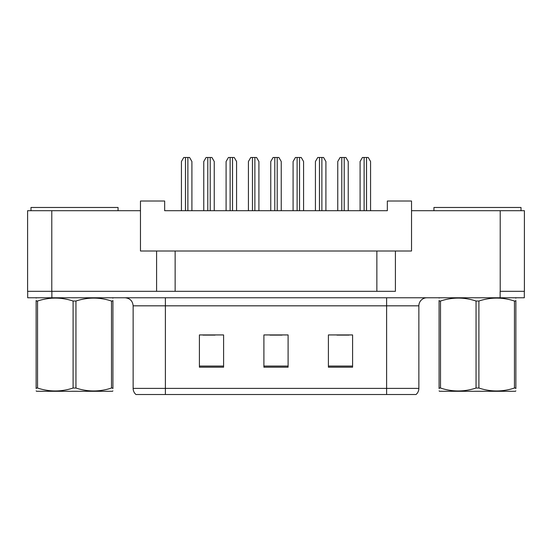 <?xml version="1.0" encoding="UTF-8"?>
<svg xmlns="http://www.w3.org/2000/svg" width="552" height="552" viewBox="0 0 552 552"><rect width="100%" height="100%" fill="white"/><g stroke="black" fill="none" stroke-linecap="round" stroke-linejoin="round"><path stroke-width="0.83" d="M156.595 251.008L140.47 251.008L140.47 210.698L27.6 210.698L27.6 291.318L156.595 291.318L156.595 251.008L175.143 251.008L175.143 291.318M524.4 210.698L524.4 291.318L524.4 210.698L411.53 210.698L411.53 251.008L395.404 251.008L395.404 291.318L51.784 291.318L51.784 210.698M411.53 210.698L411.53 201.018L387.338 201.018L387.338 210.698L164.662 210.698L164.662 201.018L140.47 201.018L140.47 210.698M395.404 251.008L376.857 251.008L376.857 291.318M376.857 251.008L175.143 251.008M524.4 291.318L500.216 291.318L500.216 210.698M418.864 388.387C418.816 390.844 417.878 392.886 416.042 394.514L386.614 394.514L386.614 388.387L418.864 388.387L418.864 305.829A8.059 8.059 0 0 1 426.924 297.769M386.614 394.514L135.958 394.514A8.059 8.059 0 0 1 133.135 388.387L133.135 305.829C132.659 300.937 129.968 298.246 125.076 297.769M352.59 367.183L352.59 334.933L328.405 334.933L328.405 367.183L352.59 367.183M223.594 367.183L223.594 334.933L199.41 334.933L199.41 367.183L223.594 367.183M288.096 367.183L288.096 334.933L263.904 334.933L263.904 367.183L288.096 367.183M524.317 291.318L524.317 297.769L27.683 297.769L27.683 291.318M202.957 335.098L215.052 335.098M336.948 335.098L349.043 335.098M269.956 335.098L282.044 335.098M191.91 210.698L191.91 161.515L189.584 157.486L183.754 157.486L181.429 161.515L181.429 210.698M214.245 210.698L214.245 161.515L211.913 157.486L206.089 157.486L203.764 161.515L203.764 210.698M30.988 210.698L30.988 207.469L118.059 207.469L118.059 210.698M433.941 210.698L433.941 207.469L521.012 207.469L521.012 210.698M112.918 390.871L112.415 391.292L36.632 391.292L36.128 390.871M112.918 388.56L112.918 388.035C112.918 391.934 112.918 391.934 112.918 388.035L111.49 388.035L111.49 301.026C99.691 297.121 87.844 297.121 75.948 301.026L73.099 301.026C61.3 297.121 49.452 297.121 37.55 301.026L36.128 301.026C36.128 297.121 36.128 297.121 36.128 301.026L36.128 300.502M75.948 301.026L75.948 388.035C87.747 391.934 99.595 391.934 111.49 388.035M75.948 388.035L73.099 388.035L73.099 301.026M112.918 300.502L112.918 301.026C112.918 297.121 112.918 297.121 112.918 301.026L111.49 301.026M112.918 298.142L112.415 297.769M112.918 301.026L112.918 388.035M37.55 301.026L37.55 388.035L36.128 388.035L36.128 301.026M37.55 388.035C49.349 391.934 61.196 391.934 73.099 388.035M36.128 388.035C36.128 391.934 36.128 391.934 36.128 388.035L36.128 388.56M515.872 390.871L515.368 391.292L439.585 391.292L439.082 390.871M515.872 388.56L515.872 388.035C515.872 391.934 515.872 391.934 515.872 388.035L514.45 388.035L514.45 301.026C502.651 297.121 490.804 297.121 478.901 301.026L476.052 301.026C464.253 297.121 452.405 297.121 440.51 301.026L439.082 301.026C439.082 297.121 439.082 297.121 439.082 301.026L439.082 300.502M478.901 301.026L478.901 388.035C490.7 391.934 502.548 391.934 514.45 388.035M478.901 388.035L476.052 388.035L476.052 301.026M515.872 300.502L515.872 301.026C515.872 297.121 515.872 297.121 515.872 301.026L514.45 301.026M515.872 298.142L515.368 297.769M515.872 301.026L515.872 388.035M440.51 301.026L440.51 388.035L439.082 388.035L439.082 301.026M440.51 388.035C452.309 391.934 464.156 391.934 476.052 388.035M439.082 388.035C439.082 391.934 439.082 391.934 439.082 388.035L439.082 388.56M236.573 210.698L236.573 161.515L234.248 157.486L228.424 157.486L226.092 161.515L226.092 210.698M281.237 210.698L281.237 161.515L278.912 157.486L273.088 157.486L270.763 161.515L270.763 210.698M325.908 210.698L325.908 161.515L323.575 157.486L317.752 157.486L315.427 161.515L315.427 210.698M370.571 210.698L370.571 161.515L368.246 157.486L362.416 157.486L360.09 161.515L360.09 210.698M258.909 210.698L258.909 161.515L256.583 157.486L250.753 157.486L248.428 161.515L248.428 210.698M303.572 210.698L303.572 161.515L301.247 157.486L295.417 157.486L293.091 161.515L293.091 210.698M348.236 210.698L348.236 161.515L345.911 157.486L340.087 157.486L337.755 161.515L337.755 210.698M386.614 297.769L386.614 305.829L133.135 305.829M418.864 305.829L386.614 305.829L386.614 388.387L165.386 388.387L165.386 394.514M133.135 388.387L165.386 388.387L165.386 297.769M500.133 297.769L500.133 291.318M51.867 297.769L51.867 291.318M288.096 366.066L263.904 366.066M223.594 366.066L199.41 366.066M352.59 366.066L328.405 366.066M185.458 157.486L185.458 210.698M187.88 157.486L187.88 210.698M207.793 157.486L207.793 210.698M210.208 157.486L210.208 210.698M230.129 157.486L230.129 210.698M232.544 157.486L232.544 210.698M274.792 157.486L274.792 210.698M277.207 157.486L277.207 210.698M319.456 157.486L319.456 210.698M321.871 157.486L321.871 210.698M364.12 157.486L364.12 210.698M366.542 157.486L366.542 210.698M252.457 157.486L252.457 210.698M254.879 157.486L254.879 210.698M297.121 157.486L297.121 210.698M299.543 157.486L299.543 210.698M341.791 157.486L341.791 210.698M344.207 157.486L344.207 210.698M36.632 297.769L36.128 298.059M439.585 297.769L439.082 298.059"/></g></svg>
